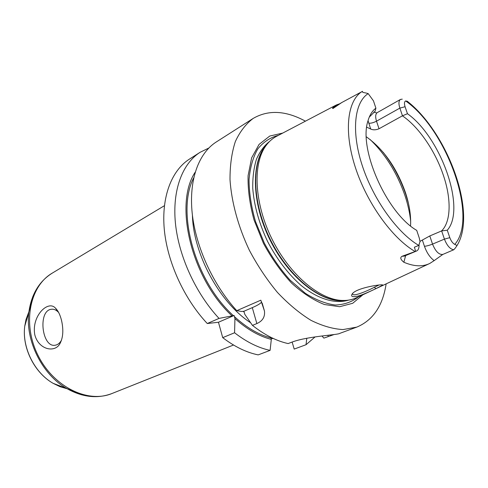 <?xml version="1.0" encoding="UTF-8"?>
<svg xmlns="http://www.w3.org/2000/svg" width="488" height="488" viewBox="0 0 488 488"><rect width="100%" height="100%" fill="white"/><g stroke="black" fill="none" stroke-linecap="round" stroke-linejoin="round"><path stroke-width="0.73" d="M34.77 334.701C31.366 315.956 48.239 299.638 55.522 308.209C58.157 310.777 60.17 314.894 61.561 320.555C63.623 329.9 63.123 337.525 60.061 343.424C55.138 353.227 38.589 349.89 34.77 334.701M61.506 340.191L61.421 340.331C59.804 343.113 57.81 344.729 55.443 345.181C41.877 348.286 37.637 310.569 51.356 309.27C53.729 308.941 56.004 309.856 58.182 312.003L58.658 312.509M218.453 322.251L234.142 315.48L234.948 318.591L234.563 332.761C246.574 342.039 258.42 347.913 270.102 350.378L258.164 354.886C246.483 352.507 234.667 346.761 222.717 337.647L218.453 322.251L207.272 323.526C184.037 298.76 167.323 262.038 164.285 229.372C161.314 196.682 171.684 170.41 189.466 159.088L200.141 152.274L208.779 148.053M306.787 338.221L306.037 344.711L294.197 349.085L292.135 342.058M273.237 338.452L271.121 338.751M253.211 118.401L216.233 142.002C198.671 153.183 188.71 179.828 192.211 213.384C195.773 246.91 213.122 284.894 236.771 310.667L260.818 300.187L264.453 311.009C265.161 316.816 262.635 321.006 256.859 323.568L252.455 325.386C264.551 334.914 276.434 340.978 288.121 343.576L292.55 341.899C308.178 336.189 338.062 334.896 339.599 333.444L356.752 327.125L343.021 329.571C332.901 328.991 322.196 325.899 310.899 320.293C299.486 313.247 288.323 303.951 277.422 292.404C266.93 279.752 257.591 265.728 249.399 250.338C238.205 226.706 231.507 202.075 230.013 179.694C229.946 165.34 231.727 152.622 235.35 141.538C239.925 131.626 245.879 123.915 253.211 118.401C268.424 109.611 285.834 110.538 305.427 121.17M334.164 334.506L323.867 338.117L322.025 336.043M386.142 283.876C382.751 305.909 372.954 320.329 356.752 327.125M252.455 325.386L244.811 314.37L243.86 311.283L252.296 307.641C257.518 305.372 260.641 303.481 261.666 301.968M234.563 332.761L222.717 337.647M243.86 311.283L241.737 311.478L236.771 310.667M207.272 323.526L219.02 318.408L234.142 315.48M234.948 318.591C247.056 329.357 259.177 336.287 271.31 339.398L270.742 337.245M270.102 350.378L271.31 339.398M219.02 318.408C195.615 293.239 178.651 256.017 175.405 223.004C172.227 189.966 182.445 163.541 200.141 152.274M195.163 172.24C173.685 204.124 191.406 278.477 231.891 315.742M315.089 336.927L306.037 344.711M378.938 285.047L374.32 287.279C366.616 291.324 351.616 297.601 352.635 293.428M416.563 250.997L404.339 256.115L402.124 256.261L416.563 250.997C418.265 250.185 419.1 248.246 419.076 245.165M368.19 93.611L373.454 100.839L375.9 108.159C372.246 110.874 369.593 115.162 367.94 121.012C358.369 148.986 386.807 213.219 416.709 230.366L419.326 238.193L420.009 241.676L418.777 245.427C397.128 232.721 373.131 199.208 362.151 165.261C351.104 131.284 354.41 102.285 368.19 93.611C364.53 92.384 361.925 92.866 362.541 91.329L341.765 102.535L333.005 108.47L336.409 105.737L341.765 102.535M337.47 105.103L336.958 104.731L335.781 105.249L334.115 106.64C332.499 107.927 332.127 108.537 333.005 108.47M336.958 104.731L339.63 103.81M376.699 112.917L373.814 112.063M335.299 105.499L277.05 136.054C272.652 138.25 268.876 141.575 265.716 146.028C252.473 164.413 254.364 203.612 272.023 239.114C289.604 274.652 319.67 299.876 342.326 300.455C347.779 300.632 352.714 299.638 357.118 297.46L428.934 263.837M453.718 249.777L442.817 254.431C438.956 254.864 435.528 251.418 432.533 244.098L429.788 235.948L422.364 240.053L424.45 246.287C426.616 246.105 429.312 245.379 432.533 244.098L444.428 239.12C446.965 245.574 450.064 249.124 453.718 249.777L454.761 248.734C458.073 244.457 456.792 245.696 454.773 244.384C452.718 243.25 451.065 241.005 449.814 237.656L447.27 230.214L441.64 230.916L444.428 239.12L449.814 237.656M424.45 246.287C426.774 252.79 430.007 257.566 434.161 260.616L442.817 254.431M434.161 260.616L429.855 263.41C422.7 266.948 414.037 266.564 403.869 262.257L405.638 255.566M402.124 256.261C399.879 257.463 400.465 259.464 403.869 262.257M375.919 288.664L382.623 285.181C384.581 283.571 356.972 287.505 352.354 293.721C350.433 296.515 352.263 297.308 357.832 296.112C362.322 295.057 372.173 290.421 375.919 288.664L374.32 287.279M375.9 108.159L375.15 111.166L369.27 117.126M418.777 245.427L414.379 247.202L415.611 251.222M402.252 99.156L400.508 99.418C398.684 100.735 398.464 103.633 399.855 108.11L402.472 115.808L407.462 113.716L405.07 106.726C404.113 103.621 404.308 101.687 405.65 100.931L407.37 101.278M407.462 113.716C441.042 137.488 466.363 209.053 447.27 230.214M368.043 120.646L370.685 129.027L366.738 127.167M419.991 241.359L422.364 240.053M370.685 129.027C373.155 130.162 375.937 130.07 379.03 128.753L376.51 121.177C373.564 122.689 370.984 123.379 368.763 123.232M402.472 115.808L379.03 128.753M429.788 235.948L441.64 230.916M410.542 225.913C411.116 215.672 409.389 204.49 405.375 192.376C396.604 167.744 383.592 149.224 366.342 136.811M441.597 230.903C451.272 221.497 451.412 198.219 443.055 174.369C434.887 150.493 418.667 126.88 402.447 115.845M362.926 294.746L352.708 303.286L339.636 306.72L324.41 304.518C313.473 300.212 302.511 293.05 291.531 283.034C280.917 271.56 271.56 258.335 263.465 243.359L254.089 220.131C249.771 204.368 247.764 189.57 248.075 175.741L251.643 157.831L259.097 144.375L269.748 136.048L282.729 133.078M233.52 345.016L111.99 393.511C87.999 403.588 53.54 386.984 37.948 355.233C22.1 323.605 29.725 286.12 52.265 273.115C39.168 281.308 31.366 294.331 28.865 312.192C25.077 340.276 42.066 374.528 66.716 388.503L81.447 394.792M32.763 296.661L28.865 312.192L24.748 326.173L25.98 319.634L28.926 311.667M67.173 388.771L60.061 386.703L53.1 383.324C34.489 372.771 21.887 347.371 24.748 326.173C21.862 347.578 34.306 372.667 53.1 383.324L66.716 388.503C82.454 397.317 97.545 398.983 111.99 393.511M252.296 307.641L256.859 323.568M193.718 177.809C175.967 211.365 194.95 280.917 233.307 315.59M192.412 215.171C193.388 254.285 219.594 302.523 250.6 322.763M234.386 316.596C246.507 327.613 258.671 334.731 270.889 337.94M243.274 311.32L244.171 312.137M327.899 335.335L328.253 336.5M410.664 221.216C409.804 212.957 407.913 204.435 404.985 195.657C397.201 173.167 385.593 154.464 370.154 139.556M361.968 91.591C347.346 100.711 343.668 131.223 355.246 167.055C366.75 202.849 392.114 238.156 414.995 251.454M405.65 100.931C447.014 129.997 478.454 217.953 454.773 244.384M405.07 106.726L399.855 108.11L376.51 121.177C375.229 116.974 375.437 114.149 377.139 112.697L377.084 112.728M334.115 106.64L336.061 105.981L341.002 103.029M408.249 202.483L405.961 194.889C400.727 179.48 393.279 165.456 383.611 152.811M269.76 141.258C264.246 145.595 259.811 151.573 256.456 159.21C253.833 167.701 252.595 177.376 252.747 188.246C254.102 205.539 259.024 223.236 267.522 241.346C276.8 259.067 287.914 273.695 300.858 285.236C317.938 299.187 335.293 304.231 348.566 300.12M267.631 143.545C250.93 159.649 250.96 201.721 270.084 240.078C289.055 278.508 322.531 303.987 345.455 300.431M278.386 135.353C270.315 137.433 263.453 141.953 257.786 148.925C253.022 157.252 250.106 167.53 249.026 179.773C249.136 192.876 251.277 206.753 255.462 221.399L264.264 242.963C271.749 256.877 280.374 269.278 290.14 280.179L305.36 293.325C315.754 299.876 325.71 303.768 335.219 305.018C344.199 304.719 351.952 301.993 358.485 296.826M267.174 144.094L264.319 147.644C251.155 165.902 253.004 204.74 270.48 239.876C287.883 275.055 317.688 300.022 340.191 300.59L344.748 300.462M58.182 312.003L55.528 308.215M61.421 340.331L60.067 343.418M51.356 309.27L52.222 309.197M164.407 205.698L52.265 273.115M262.166 303.097L264.453 311.002M381.97 284.87L382.623 285.181M456.451 246.416C478.02 214.342 447.88 133.065 407.462 101.4M400.508 99.418L377.34 112.569M408.419 203.215L405.955 194.956C400.642 179.273 393.029 165.029 383.129 152.238M344.79 300.462L342.326 300.455M267.204 144.058L265.716 146.028"/></g></svg>
